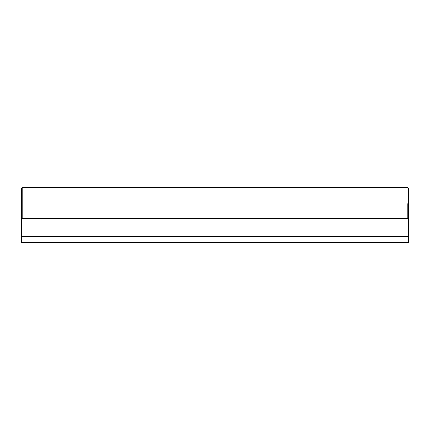 <?xml version="1.0" encoding="UTF-8"?>
<svg xmlns="http://www.w3.org/2000/svg" width="430" height="430" viewBox="0 0 430 430"><rect width="100%" height="100%" fill="white"/><g stroke="black" fill="none" stroke-linecap="round" stroke-linejoin="round"><path stroke-width="0.64" d="M408.5 218.682L21.5 218.682L21.5 236.607L408.5 236.607L408.5 218.682M408.5 236.607L408.5 242.412L21.5 242.412L21.5 236.607M407.855 203.713L407.855 218.682M408.5 219.192L408.5 188.232L407.855 187.588L22.145 187.588L21.5 188.232L21.5 218.682M22.145 218.682L22.145 187.588"/></g></svg>
